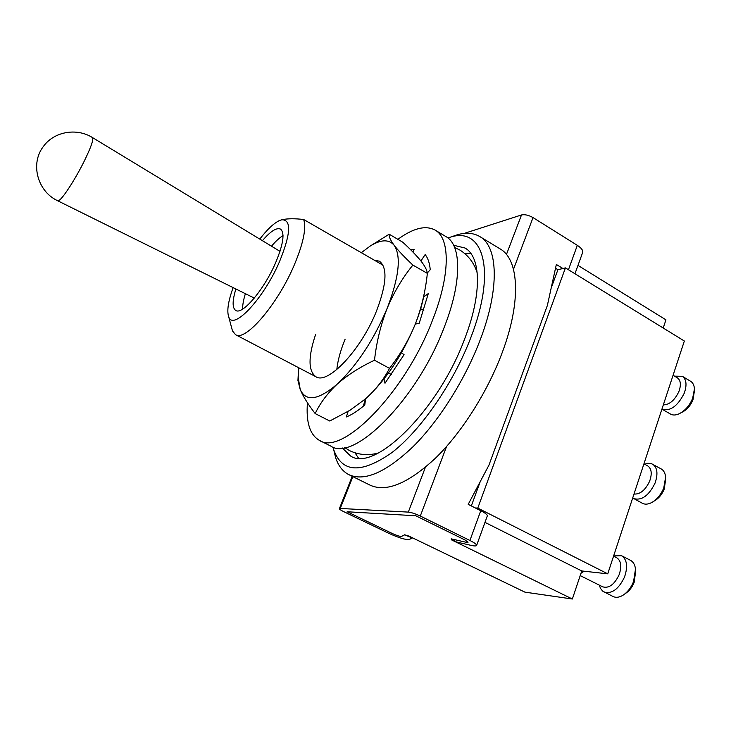 <?xml version="1.0" encoding="UTF-8"?>
<svg xmlns="http://www.w3.org/2000/svg" width="731" height="731" viewBox="0 0 731 731"><rect width="100%" height="100%" fill="white"/><g stroke="black" fill="none" stroke-linecap="round" stroke-linejoin="round"><path stroke-width="1.1" d="M332.952 447.025L333.738 449.793C342.044 472.93 361.406 473.88 391.816 452.653C420.754 430.413 453.458 383.236 470.819 337.603C496.815 270.762 483.355 226.555 450.625 237.082L447.865 237.904M450.771 237.036L457.88 234.587C466.396 232.33 473.697 232.988 479.792 236.561C498.094 246.649 499.913 288.489 480.103 340.107C465.199 379.38 439.322 420.426 413.417 446.339C386.151 472.29 364.65 481.738 348.925 474.693C342.638 471.468 338.17 465.656 335.52 457.259L333.775 449.949M342.263 447.957L350.661 456.062C374.546 472.573 438.362 410.456 464.733 338.709C482.222 293.606 481.025 256.745 464.989 248.01L453.649 245.269M470.892 253.502L464.651 253.41M348.925 474.693L370.188 485.21C386.443 492.52 408.309 483.419 435.777 457.889C461.855 432.377 487.614 391.734 502.188 352.662C521.559 301.318 518.992 259.341 500.068 248.869L479.792 236.561M84.138 161.35C91.028 147.242 93.806 139.31 92.462 137.565C76.572 127.514 53.783 131.598 43.248 146.657C30.327 163.461 37.217 190.48 56.598 200.221L57.722 200.797L59.476 200.12C63.862 196.886 75.823 178.154 84.138 161.35M283.025 235.62C279.571 237.676 275.724 241.203 271.484 246.201M235.885 288.973C232.257 300.861 232.211 308.016 235.747 310.456C242.29 315.317 264.174 289.567 275.605 262.767C283.381 244.035 285.008 232.805 280.476 229.068C276.519 227.387 270.497 231.27 262.411 240.691M233.125 287.612C228.246 301.135 226.747 310.785 228.639 316.56C232.559 331.682 263.672 298.997 279.69 261.223C290.837 233.472 291.541 219.665 281.81 219.793L279.306 220.634C273.723 223.302 267.217 229.452 259.779 239.101M281.81 219.793L282.358 219.62C287.932 218.523 295.041 218.487 303.667 219.501C306.499 228.081 303.365 243.259 294.255 265.033C277.625 304.507 245.26 341.971 235.546 334.688L232.476 330.905L231.782 328.31M282.358 219.629L280.942 220.013M303.667 219.501L382.989 265.17M245.388 293.679C243.441 299.948 242.528 305.083 242.646 309.094M355.038 452.882L358.455 458.099M307.449 402.744C305.914 422.372 309.926 434.936 319.484 440.427C341.962 456.308 405.093 392.684 432.423 320.416C450.47 274.975 450.287 238.297 435.082 230.073C425.57 225.047 413.17 228.136 397.883 239.329M319.484 440.427L330.915 446.157C353.914 462.275 417.3 399.208 444.274 327.132C462.12 281.81 461.563 245.059 446.047 236.652L435.082 230.073M298.778 367.775L298.184 377.306L300.203 389.459C305.905 402.05 318.268 400.25 337.302 384.049C327.451 393.296 320.087 403.146 315.18 413.582L329.745 421.01L350.012 410.237L365.537 398.861C385.557 380.522 402.151 355.604 415.299 324.098L419.219 323.257L428.302 293.57L423.651 296.914M427.288 273.01L430.239 269.712C429.645 263.059 427.946 258.016 425.15 254.571L420.928 260.976C416.478 255.512 410.411 249.244 402.744 242.189L389.175 234.203C388.782 236.542 390.455 240.252 394.183 245.324C389.02 239.156 381.079 239.366 370.379 245.936L361.306 252.688M412.878 252.003L414.093 249.499L410.703 249.81M348.139 411.379L346.348 416.944C351.995 414.678 358.153 410.667 364.806 404.919L365.537 398.861C375.579 389.87 383.565 379.7 389.504 368.36C400.076 354.964 408.675 340.217 415.299 324.098C420.106 311.909 423.258 300.77 424.766 290.682M384.003 378.96L384.999 383.245L404.069 354.672L401.438 352.817M364.367 399.866L365.135 400.259L363.225 406.272M388.508 372.965L391.45 374.555M420.663 308.701L423.806 310.492M315.646 334.341C308.089 356.956 308.18 371.092 315.902 376.739C327.771 385.063 361.251 349.765 376.529 310.949C386.717 284.057 387.668 267.473 379.398 261.195L374.199 260.108M412.887 265.079C402.479 277.862 393.908 292.272 387.165 308.318C380.732 324.783 376.511 342.099 374.5 360.246C359.935 367.081 347.536 375.012 337.302 384.049C357.066 365.281 373.687 340.034 387.165 308.318C399.062 277.277 401.401 256.279 394.183 245.324C398.304 250.642 404.535 257.221 412.887 265.079L427.333 273.357C427.105 270.287 424.967 266.166 420.928 260.976M345.114 339.202C340.527 350.387 337.759 360.502 336.808 369.557M315.18 413.582C308.08 404.389 303.091 396.348 300.203 389.459L297.946 380.504L298.193 375.533M374.5 360.246L389.504 368.36M415.299 324.098C421.476 307.979 425.488 291.112 427.343 273.495M370.379 245.936L389.175 234.203M352.872 476.649L340.244 508.447L339.403 508.612C339.221 509.132 340.6 510.119 343.524 511.554L389.075 533.456C398.779 537.806 405.44 539.834 409.086 539.551L412.321 537.998L404.627 534.809L401.493 536.399C399.948 536.536 397.088 535.668 392.894 533.785L347.152 511.764L415.793 515.775L347.152 511.764L392.894 533.785C397.07 535.659 399.93 536.527 401.483 536.408L404.736 534.818L408.885 536.079L524.895 592.137L572.355 599.009L581.757 570.957L484.973 522.373M562.907 268.496L556.346 264.467L547.355 305.512L488.938 465.172L468.205 504.353L480.76 510.695L469.923 540.483C474.757 542.914 476.977 544.604 476.585 545.545C476.055 546.148 474.09 546.057 470.7 545.289L456.482 542L451.329 538.866L465.565 542.146L468.059 542.247L465.19 540.072L415.793 515.775L465.19 540.072L468.059 542.247L465.583 542.146L451.21 538.857L451.447 539.834L451.712 539.094M471.331 505.925L480.249 481.592M551.165 288.115L557.917 269.712L565.428 267.884L684.344 341.011L607.744 573.835L477.791 508.091L565.428 267.884M663.209 328.009L665.95 319.84L577.974 265.399M451.447 539.834L572.355 599.009M581.757 570.957L607.744 573.835M475.397 507.981L477.791 508.091M694.404 390.994L692.979 399.83C690.475 405.678 686.875 409.799 682.169 412.183L680.963 412.823M674.539 376.163L682.288 376.282L690.64 381.299C692.942 382.742 694.203 385.283 694.432 388.938L692.659 398.313C689.516 405.659 685.002 410.822 679.117 413.801C675.736 415.299 672.858 415.391 670.482 414.066L661.948 409.095M682.288 376.282C686.473 379.38 687.122 385.045 684.207 393.287C677.655 406.198 670.281 411.498 662.085 409.177M673.068 375.277L677.399 377.872C680.753 380.348 681.255 384.881 678.916 391.487C674.777 400.213 669.578 404.682 663.328 404.901M665.658 479.426L664.196 489.167C661.939 494.549 658.722 498.432 654.537 500.817L653.587 501.393M644.623 464.185L647.721 463.308L651.111 463.509L661.226 468.946C663.785 470.444 665.247 473.176 665.621 477.151L663.757 487.97C660.925 494.732 656.886 499.602 651.65 502.581C648.086 504.399 644.998 504.628 642.366 503.275L632.708 497.948M652.6 464.13C657.407 467.548 658.211 473.889 655.022 483.154C648.808 495.7 641.699 500.836 633.676 498.569M643.947 463.81L647.757 465.93C651.595 468.662 652.226 473.743 649.658 481.153C645.4 490.135 640.182 494.439 633.996 494.046M635.632 571.532L634.133 582.461C632.114 587.377 629.272 591.013 625.617 593.371L624.895 593.874M613.638 555.907L621.569 555.715L630.478 560.312C633.274 561.828 634.947 564.734 635.504 569.029L633.558 581.611C631.027 587.779 627.472 592.338 622.885 595.299C619.212 597.465 615.941 597.876 613.062 596.514L602.655 591.114L600.443 588.318L599.319 585.147M621.569 555.715C627.043 559.489 628.03 566.589 624.521 577.024C618.673 589.177 611.847 594.184 604.062 592.028M613.565 556.127L616.763 557.771C621.14 560.787 621.917 566.47 619.093 574.831C614.405 584.553 608.95 588.565 602.737 586.847L580.204 575.589M584.133 571.222L581.017 573.259M583.493 571.149L580.971 573.296M506.446 254.479L521.505 214.951C524.831 214.265 528.668 215.142 533.027 217.591L577.326 245.342C581.62 248.165 583.356 250.642 582.543 252.789L574.959 273.741M521.505 214.951L464.121 233.436M469.923 540.483L420.298 516.04C415.464 513.783 411.48 512.468 408.318 512.102L425.378 467.319M340.244 508.447L408.318 512.102M476.658 545.335L487.275 516.022C487.705 514.944 485.539 513.171 480.76 510.695M557.917 269.712L555.523 268.24M568.453 269.739L577.326 245.342M533.027 217.591L513.491 269.3M446.55 446.522L420.298 516.04M333.738 449.793L335.52 457.259M254.297 298.093L57.722 200.797M228.639 316.56L232.476 330.905M365.098 402.479L364.522 402.178M315.902 376.739L235.546 334.688M279.982 251.354L92.462 137.565M450.625 237.082L457.88 234.587M298.184 377.306L297.946 380.504M339.403 508.612L352.232 476.329M477.242 273.074C474.291 263.261 468.553 255.612 460.037 250.121L454.645 247.498M344.685 447.6L349.784 450.744C358.985 454.993 368.515 455.733 378.384 452.964"/></g></svg>
